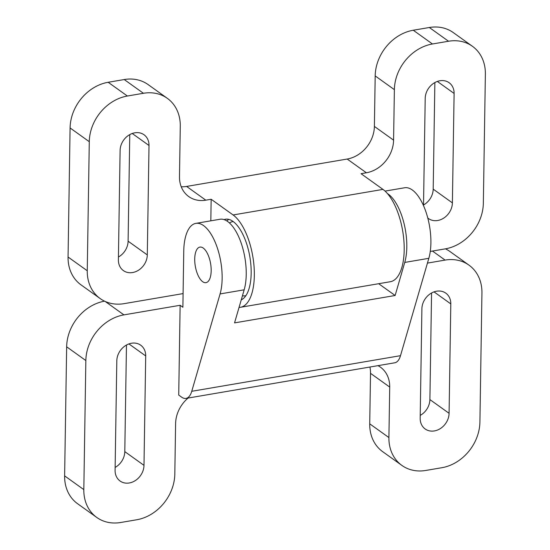 <?xml version="1.0" encoding="UTF-8"?>
<svg xmlns="http://www.w3.org/2000/svg" width="550" height="550" viewBox="0 0 550 550"><rect width="100%" height="100%" fill="white"/><g stroke="black" fill="none" stroke-linecap="round" stroke-linejoin="round"><path stroke-width="0.82" d="M100.217 298.602L81.022 284.866A42.102 34.863 -54.4 0 1 68.062 257.022L87.258 270.758A42.102 34.863 125.6 0 0 100.217 298.602A42.102 34.863 125.6 0 0 124.108 303.648L183.088 293.59M239.051 307.409A48.118 20.694 -99.7 0 0 240.481 307.285A48.118 20.694 -99.7 0 0 254.011 266.09A48.118 20.694 -99.7 0 0 233.097 214.961L211.159 199.258L205.81 200.173A30.071 24.901 -54.4 0 1 188.739 196.563A30.071 24.901 -54.4 0 1 179.486 176.674L180.276 126.17A42.102 34.863 125.6 0 0 167.317 98.326A42.102 34.863 125.6 0 0 143.426 93.28L127.366 96.023A42.102 34.863 125.6 0 0 89.286 141.694L70.091 127.958L68.062 257.022M70.091 127.958A42.102 34.863 -54.4 0 1 108.178 82.28L127.366 96.023M143.426 93.28L124.231 79.544L108.178 82.28M124.231 79.544A42.102 34.863 -54.4 0 1 148.122 84.59L167.317 98.326M181.239 186.773A30.071 24.901 125.6 0 0 186.615 186.429L205.81 200.173M430.272 251.426L445.259 248.868A42.102 34.863 125.6 0 0 483.347 203.197L485.375 74.126A42.102 34.863 125.6 0 0 472.416 46.282A42.102 34.863 125.6 0 0 448.525 41.243L432.465 43.979A42.102 34.863 125.6 0 0 394.377 89.65L393.587 140.154A30.071 24.901 -54.4 0 1 366.382 172.776L347.188 159.039L186.615 186.429M347.188 159.039A30.071 24.901 125.6 0 0 374.392 126.417L393.587 140.154M394.377 89.65L375.189 75.914L374.392 126.417M375.189 75.914A42.102 34.863 -54.4 0 1 413.27 30.236L432.465 43.979M448.525 41.243L429.33 27.5L413.27 30.236M429.33 27.5A42.102 34.863 -54.4 0 1 453.221 32.546L472.416 46.282M423.534 204.964A16.239 13.447 125.6 0 0 433.194 189.138L434.871 82.562M118.436 257.008A16.239 13.447 125.6 0 0 128.102 241.182L129.772 134.606M118.387 259.854A16.239 13.447 125.6 0 0 123.386 270.593A16.239 13.447 125.6 0 0 132.605 272.539A16.239 13.447 125.6 0 0 147.297 254.925L149.016 145.496A16.239 13.447 125.6 0 0 144.011 134.757A16.239 13.447 125.6 0 0 128.659 135.279A16.239 13.447 125.6 0 0 120.106 150.425L118.387 259.854M427.776 217.999A16.239 13.447 125.6 0 0 428.484 218.549A16.239 13.447 125.6 0 0 437.697 220.495A16.239 13.447 125.6 0 0 452.389 202.881L454.107 93.452A16.239 13.447 125.6 0 0 449.109 82.713A16.239 13.447 125.6 0 0 433.751 83.236A16.239 13.447 125.6 0 0 425.205 98.381L423.521 205.652M240.481 307.285L390.349 281.717A48.118 20.694 -99.7 0 0 403.879 240.529A48.118 20.694 -99.7 0 0 382.965 189.393L361.034 173.69L366.382 172.776M89.286 141.694L87.258 270.758M211.159 199.258L210.822 220.818M224.07 219.615A41.202 17.724 80.3 0 1 225.459 219.237A41.202 17.724 80.3 0 1 232.994 221.409A41.202 17.724 80.3 0 1 250.69 262.907A41.202 17.724 80.3 0 1 241.244 299.867M226.896 220.976A41.202 17.724 80.3 0 1 228.793 219.381M242.413 299.228A41.202 17.724 80.3 0 1 241.512 298.959M245.891 295.639A37.593 16.17 80.3 0 1 245.135 295.811A37.593 16.17 80.3 0 1 242.44 295.756M229.474 222.963A37.593 16.17 80.3 0 1 232.492 221.698A37.593 16.17 80.3 0 1 233.269 221.609M96.779 517.454L77.584 503.717A42.102 34.863 -54.4 0 1 64.625 475.874L83.82 489.61A42.102 34.863 125.6 0 0 96.779 517.454A42.102 34.863 125.6 0 0 120.67 522.5L136.73 519.764A42.102 34.863 125.6 0 0 174.811 474.086L175.608 423.582A30.071 24.901 -54.4 0 1 188.072 398.049M180.132 305.284L182.875 307.251L183.755 251.13A42.102 18.109 80.3 0 1 195.869 223.369A42.102 18.109 80.3 0 1 217.133 247.314A42.102 18.109 80.3 0 1 220.083 293.927L191.751 391.291A24.056 10.347 80.3 0 1 186.003 398.406A24.056 10.347 80.3 0 1 181.603 397.134L178.722 395.072L180.132 305.284L123.929 314.875A42.102 34.863 125.6 0 0 85.848 360.546L66.653 346.803L64.625 475.874M66.653 346.803A42.102 34.863 -54.4 0 1 104.548 301.166M445.452 248.834A42.102 34.863 -54.4 0 1 449.783 251.398L468.978 265.134A42.102 34.863 125.6 0 0 445.087 260.088L427.439 263.099M401.878 465.41L382.683 451.674A42.102 34.863 -54.4 0 1 369.724 423.83L388.912 437.566A42.102 34.863 125.6 0 0 401.878 465.41A42.102 34.863 125.6 0 0 425.769 470.456L441.822 467.72A42.102 34.863 125.6 0 0 479.909 422.043L481.938 292.978A42.102 34.863 125.6 0 0 468.978 265.134M377.981 365.654A30.071 24.901 -54.4 0 1 380.449 367.173A30.071 24.901 -54.4 0 1 389.709 387.062L370.514 373.326L369.724 423.83M370.514 373.326A30.071 24.901 125.6 0 0 369.909 367.036M115.129 467.438A16.239 13.447 125.6 0 0 124.795 451.619L126.466 345.036M420.228 415.394A16.239 13.447 125.6 0 0 429.894 399.575L431.564 292.992M449.082 413.311L450.801 303.889A16.239 13.447 125.6 0 0 445.803 293.15A16.239 13.447 125.6 0 0 436.59 291.197A16.239 13.447 125.6 0 0 421.898 308.818L420.179 418.241A16.239 13.447 125.6 0 0 425.178 428.979A16.239 13.447 125.6 0 0 440.536 428.457A16.239 13.447 125.6 0 0 449.082 413.311L429.894 399.575M115.088 470.284A16.239 13.447 125.6 0 0 120.086 481.023A16.239 13.447 125.6 0 0 135.438 480.501A16.239 13.447 125.6 0 0 143.99 465.355L145.709 355.933A16.239 13.447 125.6 0 0 140.711 345.194A16.239 13.447 125.6 0 0 131.491 343.241A16.239 13.447 125.6 0 0 116.806 360.862L115.088 470.284M85.848 360.546L83.82 489.61M389.709 387.062L388.912 437.566M387.447 193.566A42.102 18.109 80.3 0 1 404.745 262.426L395.127 295.494L234.548 322.884L244.173 289.816L220.083 293.927M395.127 295.494L378.661 283.711M195.869 223.369L219.959 219.264A42.102 18.109 80.3 0 1 241.216 243.203A42.102 18.109 80.3 0 1 244.173 289.816M385.055 191.097L404.621 187.763A42.102 18.109 80.3 0 1 425.879 211.702A42.102 18.109 80.3 0 1 428.835 258.314L400.496 355.678A24.056 10.347 80.3 0 1 394.756 362.794L186.003 398.406M202.689 281.71A18.047 7.762 80.3 0 1 194.844 262.536A18.047 7.762 80.3 0 1 199.918 247.087A18.047 7.762 80.3 0 1 203.211 248.036A18.047 7.762 80.3 0 1 211.056 267.211A18.047 7.762 80.3 0 1 205.982 282.659A18.047 7.762 80.3 0 1 202.689 281.71M149.016 145.496L132.234 133.485M233.097 214.961L382.965 189.393M452.389 202.881L433.194 189.138M147.297 254.925L128.102 241.182M454.107 93.452L437.332 81.441M450.801 303.889L434.026 291.878M143.99 465.355L124.795 451.619M105.222 301.476L123.929 314.875M445.087 260.088L432.458 251.048M145.709 355.933L128.927 343.922M400.496 355.678L191.751 391.291M428.835 258.314L404.745 262.426"/></g></svg>
